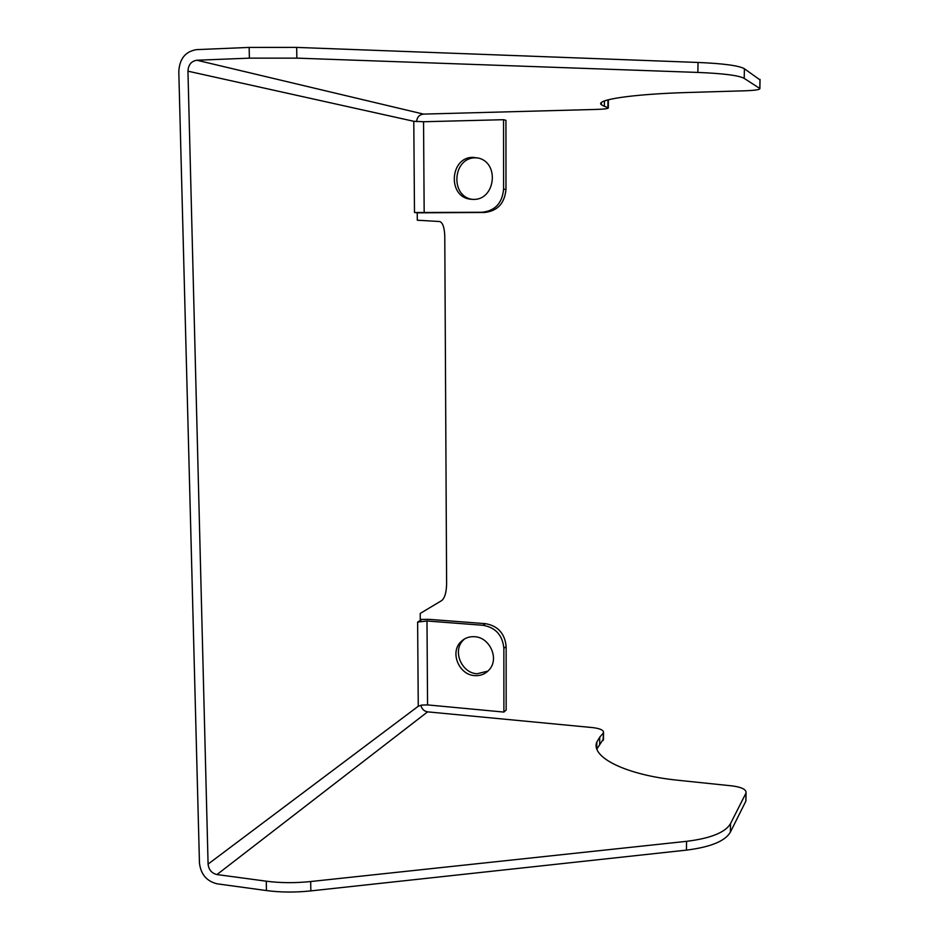 <?xml version="1.0" encoding="UTF-8"?>
<svg xmlns="http://www.w3.org/2000/svg" width="939" height="939" viewBox="0 0 939 939"><rect width="100%" height="100%" fill="white"/><g stroke="black" fill="none" stroke-linecap="round" stroke-linejoin="round"><path stroke-width="1.41" d="M444.781 236.135C444.452 227.461 442.75 222.59 439.687 221.534L417.292 220.219L417.233 212.707L414.486 212.519L413.782 121.295L187.953 71.176L208.082 864.115L418.266 706.257L417.62 622.088L420.261 620.468L420.214 613.437L441.823 600.502C444.781 597.908 446.377 592.45 446.612 584.105L444.781 236.135M424.17 212.66L423.548 121.741L503.55 119.699L503.586 189.138C502.271 203.106 495.135 210.805 482.165 212.273L414.486 212.519M503.55 119.699L505.945 120.333L505.968 189.455C504.654 203.34 497.541 211.017 484.63 212.472L417.233 212.836M472.493 199.385C449.804 196.556 452.68 157.224 475.639 157.834L477.928 157.94M473.127 157.376L478.479 158.081C499.935 163.104 495.111 200.359 473.256 199.397L470.193 199.162C447.257 196.58 449.945 156.766 473.127 157.376M423.548 121.741L413.782 121.295M608.331 99.769L608.331 107.821C608.495 108.619 604.634 109.147 596.758 109.417L423.489 114.1C419.381 114.628 417.069 117.14 416.564 121.612M423.489 114.1L196.885 60.237C191.321 61.105 188.34 64.744 187.953 71.176M608.331 107.821L604.387 106.33L604.423 100.966M196.885 60.237L249.375 58.148L296.853 58.136L697.877 72.432C723.5 73.477 738.946 75.472 744.216 78.395L759.874 88.524C760.214 89.628 755.273 90.39 745.073 90.79L688.076 92.492C632.24 94.076 594.88 99.851 601.371 104.734L604.387 106.33M745.93 799.535L745.824 801.213L730.366 832.154C725.19 841.109 710.541 847.107 686.432 850.124L310.844 890.9C295.315 892.531 280.526 892.426 266.465 890.559L217.202 883.834C206.697 881.287 200.782 874.338 199.455 862.976L178.797 71.517C179.549 58.688 185.488 51.399 196.627 49.626L249.152 47.419L296.665 47.408L698.029 62.455C723.664 63.559 739.122 65.66 744.392 68.747L760.05 79.944M266.465 890.559L266.277 881.193L216.968 874.561C211.709 873.293 208.74 869.807 208.082 864.115M603.472 738.911L596.899 749.04M603.049 740.531L603.519 732.596C603.707 730.155 600.056 728.488 592.568 727.584L427.609 711.856C423.982 711.21 421.764 709.004 420.954 705.236M603.096 733.289L599.728 737.174L599.669 744.474M745.824 801.213L746.059 792.95C746.458 789.558 741.857 787.211 732.244 785.908L678.463 780.309C625.785 775.074 590.537 757.104 596.805 742.08L599.728 737.174M745.977 793.103L730.519 823.62C725.342 832.447 710.694 838.351 686.562 841.332L310.68 881.533C295.139 883.141 280.338 883.024 266.277 881.193M427.562 704.907L426.987 620.984L483.104 625.304C495.651 627.557 502.565 635.222 503.856 648.297L503.891 712.079L427.562 704.907L421.904 705.072L418.266 706.257M483.104 625.304L485.486 623.66L429.581 619.388L420.261 619.423M485.486 623.66C497.987 625.902 504.865 633.532 506.144 646.548L506.168 710.06L503.891 712.079M487.94 671.103L477.071 673.756C461.577 673.099 452.293 650.997 463.044 640.375L464.641 638.86M474.559 636.712C489.548 637.217 499.266 658.192 489.63 669.272C485.78 673.873 480.791 675.986 474.676 675.611C459.124 674.953 449.793 652.746 460.579 642.088C464.336 638.18 468.984 636.384 474.559 636.712M426.987 620.984L417.62 622.088M417.092 212.695L418.278 212.637M503.586 189.138L505.968 189.455M482.165 212.273L484.63 212.472M607.956 99.863L607.897 107.598M759.98 79.369L759.804 88.466M744.392 68.747L744.216 78.395M698.029 62.455L697.877 72.432M296.665 47.408L296.853 58.136M249.152 47.419L249.375 58.148M216.968 874.561L427.609 711.856M730.366 832.154L730.519 823.62M686.432 850.124L686.562 841.332M310.844 890.9L310.68 881.533M503.856 648.297L506.144 646.548M420.132 620.562L421.282 621.113M470.193 199.162L472.27 199.385M601.383 102.609L601.371 104.734M760.062 79.428L759.874 88.524M603.46 739.826L603.519 732.596M596.805 742.08L596.758 748.629M745.895 801.049L746.059 792.95M460.579 642.088L463.044 640.375"/></g></svg>
